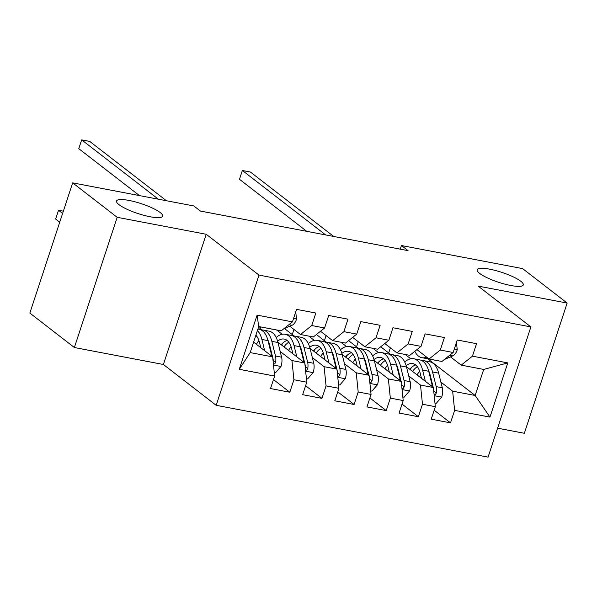 <?xml version="1.0" encoding="UTF-8"?>
<svg xmlns="http://www.w3.org/2000/svg" width="597" height="597" viewBox="0 0 597 597"><rect width="100%" height="100%" fill="white"/><g stroke="black" fill="none" stroke-linecap="round" stroke-linejoin="round"><path stroke-width="0.9" d="M479.645 273.411A24.276 5.216 -161.8 0 1 477.152 269.747A24.276 5.216 -161.8 0 1 495.577 270.523A24.276 5.216 -161.8 0 1 520.785 281.247A24.276 5.216 -161.8 0 1 523.278 284.911A24.276 5.216 -161.8 0 1 504.846 284.135A24.276 5.216 -161.8 0 1 479.645 273.411M119.027 204.681A24.276 5.216 -161.8 0 1 116.534 201.017A24.276 5.216 -161.8 0 1 134.967 201.793A24.276 5.216 -161.8 0 1 160.168 212.525A24.276 5.216 -161.8 0 1 162.66 216.181A24.276 5.216 -161.8 0 1 144.235 215.413A24.276 5.216 -161.8 0 1 119.027 204.681M497.599 428.183L524.338 433.28L567.15 303.067L522.629 268.62L401.46 245.531L400.266 249.15M216.174 405.311L488.077 457.13L530.89 326.917L258.986 275.098L216.174 405.311L163.406 364.491L206.219 234.278L117.184 217.308L74.371 347.521L163.406 364.491M74.371 347.521L29.85 313.082L72.662 182.869L117.184 217.308M239.278 369.319L257.098 315.126L292.448 321.865L281.224 330.835L258.725 326.552L250.165 352.596L239.278 369.319L274.627 376.058L270.523 388.557L289.806 392.229L293.911 379.737L306.768 382.184L302.664 394.677L321.947 398.356L326.052 385.863L338.909 388.311L334.805 400.803L354.088 404.482L358.193 391.99L371.05 394.438L366.946 406.93L386.229 410.609L390.334 398.109L403.191 400.565L399.08 413.057L418.37 416.728L422.475 404.236L435.332 406.691L431.221 419.184L450.504 422.855L434.168 410.221M427.721 358.782L475.145 395.468L489.965 417.102L507.786 362.901L472.436 356.163L476.54 343.671L457.257 339.999L453.153 352.491L440.295 350.036L444.399 337.544L425.116 333.872L421.012 346.364L408.154 343.917L412.258 331.417L392.975 327.746L388.871 340.238L376.013 337.79L380.125 325.298L360.834 321.619L356.73 334.111L343.872 331.663L347.984 319.171L328.701 315.492L324.589 327.984L311.731 325.537L315.843 313.044L296.56 309.365L292.448 321.865M489.965 417.102L454.615 410.363L450.504 422.855M72.662 182.869L193.831 205.958L200.428 211.062L408.049 250.636L401.46 245.531M380.699 346.775L390.557 354.394M406.43 366.677L433.362 387.505L420.504 385.058L408.736 375.953M373.035 348.335L378.595 352.64M396.99 366.864L397.572 367.312M435.332 406.691L433.362 387.505M422.475 404.236L420.504 385.058M507.786 362.901L483.704 369.431L461.212 365.14L450.504 356.864M472.436 356.163L461.212 365.14M348.558 340.648L358.416 348.267M374.289 360.551L401.221 381.386L388.363 378.931L376.595 369.827M340.894 342.208L346.454 346.514M364.849 360.737L365.431 361.192M403.191 400.565L401.221 381.386M390.334 398.109L388.363 378.931M453.153 352.491L441.922 361.461L429.071 359.013L416.93 349.626M440.295 350.036L429.071 359.013M316.417 334.521L326.275 342.148M342.148 354.424L369.08 375.259L356.23 372.804L344.454 363.7M308.753 336.081L314.313 340.387M332.708 354.618L333.29 355.066M371.05 394.438L369.08 375.259M358.193 391.99L356.23 372.804M421.012 346.364L409.788 355.342L396.93 352.887L384.789 343.499M408.154 343.917L396.93 352.887M284.456 328.529L294.134 336.021M310.015 348.297L336.939 369.133L324.089 366.685L312.321 357.581M276.657 329.992L282.172 334.26M300.567 348.491L301.149 348.939M338.909 388.311L336.939 369.133M326.052 385.863L324.089 366.685M388.871 340.238L377.647 349.215L364.789 346.76L352.648 337.372M376.013 337.79L364.789 346.76M258.516 327.201L261.993 329.895M277.874 342.171L304.806 363.006L291.948 360.558L280.18 351.454M268.426 342.365L269.008 342.812M306.768 382.184L304.806 363.006M293.911 379.737L291.948 360.558M356.73 334.111L345.506 343.088L332.648 340.641L320.514 331.245M343.872 331.663L332.648 340.641M253.598 342.133L272.665 356.879L250.165 352.596M274.627 376.058L272.665 356.879M324.589 327.984L313.365 336.962L300.507 334.514L289.806 326.231M311.731 325.537L300.507 334.514M206.219 234.278L258.986 275.098M567.15 303.067L478.122 286.097L530.89 326.917M440.877 382.08L452.645 391.184L475.145 395.468L483.704 369.431M405.169 354.461L410.736 358.76M429.131 372.991L429.706 373.438M260.128 328.447L260.628 326.917M292.261 334.574L293.955 329.44M324.402 340.7L326.089 335.566M356.543 346.82L358.23 341.693M388.684 352.946L390.371 347.82M257.098 315.126L258.725 326.552M454.615 410.363L452.645 391.184M289.806 392.229L273.471 379.595M321.947 398.356L305.612 385.714M354.088 404.482L337.753 391.841M386.229 410.609L369.886 397.968M418.37 416.728L402.027 404.094M261.859 327.149A29.014 14.679 100.8 0 1 261.225 327.052A29.014 14.679 100.8 0 1 260.605 326.91M295.716 311.925L296.567 319.156A10.052 5.089 100.8 0 1 292.09 325.253L283.709 328.85M277.933 330.208A29.014 14.679 100.8 0 1 277.299 330.119L271.195 328.954A29.014 14.679 -79.2 0 0 271.822 329.044M267.971 328.313A29.014 14.679 100.8 0 1 267.337 328.216L261.225 327.052M158.377 199.204L81.67 139.87L89.707 141.399L166.406 200.734M270.568 328.805A29.014 14.679 -79.2 0 0 271.195 328.954M139.444 195.592L78.774 148.668L81.67 139.87L78.774 148.668M274.262 372.498L275.538 372.744L281.06 366.319A10.052 5.089 -79.2 0 0 281.597 357.17L277.963 342.521A29.014 14.679 -79.2 0 0 269.068 331.178L262.964 330.014A29.014 14.679 -79.2 0 0 260.986 329.902M258.949 340.611A24.089 12.186 -79.2 0 0 256.389 344.29M264.68 350.708L261.889 339.462A29.014 14.679 -79.2 0 0 257.404 330.566M260.777 347.685L259.456 342.38A24.089 12.186 -79.2 0 0 255.897 335.163M273.419 364.274L274.71 363.879L275.62 362.357A10.052 5.089 -79.2 0 0 275.493 356.006L271.851 341.357A29.014 14.679 -79.2 0 0 262.964 330.014M255.285 337.021A24.089 12.186 100.8 0 1 256.65 336.051M267.784 339.827A24.089 12.186 100.8 0 1 269.419 344.275L272.523 356.775M63.357 211.174L58.528 210.256L55.633 219.054L59.722 222.218M257.904 329.051L259.105 329.275A29.014 14.679 100.8 0 1 267.993 340.626L271.635 355.267A10.052 5.089 100.8 0 1 271.829 356.237M272.739 357.655L273.053 358.924A5.119 2.589 100.8 0 1 273.247 360.521L275.62 362.357M55.633 219.054L58.528 210.256L62.618 213.42M306.403 378.625L307.671 378.871L313.201 372.446A10.052 5.089 -79.2 0 0 313.738 363.297L310.097 348.648A29.014 14.679 -79.2 0 0 301.209 337.305L295.105 336.141A29.014 14.679 -79.2 0 0 293.127 336.029M291.09 346.738A24.089 12.186 -79.2 0 0 288.53 350.417M296.821 356.834L294.03 345.588A29.014 14.679 -79.2 0 0 285.142 334.238A29.014 14.679 -79.2 0 0 276.187 337.544M292.918 353.812L291.597 348.499A24.089 12.186 -79.2 0 0 284.217 339.081A24.089 12.186 -79.2 0 0 277.583 341.148M305.56 370.401L306.851 370.006L307.761 368.483A10.052 5.089 -79.2 0 0 307.627 362.133L303.992 347.484A29.014 14.679 -79.2 0 0 295.105 336.141M283.157 342.753A29.014 14.679 -79.2 0 0 281.583 345.044M283.963 346.887A24.089 12.186 100.8 0 1 288.791 342.178M299.925 345.947A24.089 12.186 100.8 0 1 301.56 350.402L304.664 362.901M285.142 334.238L291.246 335.402A29.014 14.679 100.8 0 1 300.134 346.753L303.776 361.394A10.052 5.089 100.8 0 1 303.97 362.364M287.12 340.447A24.089 12.186 -79.2 0 0 281.202 344.745M304.88 363.782L305.194 365.051A5.119 2.589 100.8 0 1 305.388 366.648L307.761 368.483M338.544 384.752L339.812 384.998L345.342 378.565A10.052 5.089 -79.2 0 0 345.879 369.424L342.238 354.775A29.014 14.679 -79.2 0 0 333.35 343.424L327.246 342.268A29.014 14.679 -79.2 0 0 325.268 342.156M323.223 352.864A24.089 12.186 -79.2 0 0 320.671 356.543M328.962 362.961L326.171 351.715A29.014 14.679 -79.2 0 0 317.283 340.365A29.014 14.679 -79.2 0 0 308.328 343.671M325.052 359.939L323.738 354.625A24.089 12.186 -79.2 0 0 316.358 345.208A24.089 12.186 -79.2 0 0 309.724 347.275M337.701 376.528L338.992 376.125L339.902 374.61A10.052 5.089 -79.2 0 0 339.768 368.259L336.133 353.611A29.014 14.679 -79.2 0 0 327.246 342.268M315.298 348.879A29.014 14.679 -79.2 0 0 313.723 351.17M316.097 353.006A24.089 12.186 100.8 0 1 320.932 348.305M332.066 352.073A24.089 12.186 100.8 0 1 333.701 356.528L336.805 369.021M317.283 340.365L323.387 341.529A29.014 14.679 100.8 0 1 332.275 352.879L335.91 367.521A10.052 5.089 100.8 0 1 336.111 368.483M319.261 346.573A24.089 12.186 -79.2 0 0 313.335 350.872M337.021 369.909L337.335 371.17A5.119 2.589 100.8 0 1 337.529 372.774L339.902 374.61M370.685 390.878L371.953 391.117L377.483 384.692A10.052 5.089 -79.2 0 0 378.02 375.543L374.379 360.901A29.014 14.679 -79.2 0 0 365.491 349.551L359.387 348.387A29.014 14.679 -79.2 0 0 357.409 348.275M355.364 358.991A24.089 12.186 -79.2 0 0 352.812 362.67M361.103 369.088L358.312 357.834A29.014 14.679 -79.2 0 0 349.424 346.491A29.014 14.679 -79.2 0 0 340.469 349.79M357.193 366.058L355.879 360.752A24.089 12.186 -79.2 0 0 348.499 351.334A24.089 12.186 -79.2 0 0 341.865 353.402M369.841 382.655L371.133 382.252L372.043 380.729A10.052 5.089 -79.2 0 0 371.909 374.379L368.274 359.737A29.014 14.679 -79.2 0 0 359.387 348.387M347.439 355.006A29.014 14.679 -79.2 0 0 345.857 357.297M348.238 359.133A24.089 12.186 100.8 0 1 353.073 354.431M364.207 358.2A24.089 12.186 100.8 0 1 365.842 362.655L368.946 375.147M349.424 346.491L355.528 347.655A29.014 14.679 100.8 0 1 364.416 358.998L368.05 373.647A10.052 5.089 100.8 0 1 368.252 374.61M351.402 352.7A24.089 12.186 -79.2 0 0 345.476 356.999M369.162 376.028L369.476 377.297A5.119 2.589 100.8 0 1 369.67 378.901L372.043 380.729M402.826 397.005L404.094 397.244L409.624 390.819A10.052 5.089 -79.2 0 0 410.154 381.67L406.52 367.028A29.014 14.679 -79.2 0 0 397.632 355.678L391.528 354.514A29.014 14.679 -79.2 0 0 389.55 354.402M387.505 365.11A24.089 12.186 -79.2 0 0 384.953 368.797M393.244 375.207L390.453 363.961A29.014 14.679 -79.2 0 0 381.565 352.618A29.014 14.679 -79.2 0 0 372.603 355.916M389.334 372.185L388.02 366.879A24.089 12.186 -79.2 0 0 380.64 357.461A24.089 12.186 -79.2 0 0 374.006 359.528M401.982 388.781L403.273 388.378L404.184 386.856A10.052 5.089 -79.2 0 0 404.05 380.505L400.415 365.864A29.014 14.679 -79.2 0 0 391.528 354.514M379.573 361.133A29.014 14.679 -79.2 0 0 377.998 363.416M380.379 365.26A24.089 12.186 100.8 0 1 385.214 360.558M396.348 364.327A24.089 12.186 100.8 0 1 397.983 368.774L401.08 381.274M381.565 352.618L387.669 353.782A29.014 14.679 100.8 0 1 396.557 365.125L400.191 379.774A10.052 5.089 100.8 0 1 400.393 380.737M383.543 358.827A24.089 12.186 -79.2 0 0 377.617 363.125M401.303 382.155L401.617 383.423A5.119 2.589 100.8 0 1 401.811 385.02L404.184 386.856M426.646 357.14A29.014 14.679 100.8 0 1 421.93 357.685A29.014 14.679 100.8 0 1 414.818 351.32M456.421 342.551L457.272 349.782A10.052 5.089 100.8 0 1 452.787 355.879L444.414 359.476M438.631 360.834A29.014 14.679 100.8 0 1 437.997 360.745L431.892 359.581A29.014 14.679 -79.2 0 0 432.526 359.67M429.004 358.969A29.014 14.679 100.8 0 1 428.034 358.849L421.93 357.685M325.671 234.934L242.367 170.496L250.404 172.026L333.708 236.464M431.273 359.431A29.014 14.679 -79.2 0 0 431.892 359.581M306.739 231.323L239.479 179.294L242.367 170.496L239.479 179.294M434.967 403.132L436.235 403.371L441.765 396.945A10.052 5.089 -79.2 0 0 442.295 387.796L438.661 373.147A29.014 14.679 -79.2 0 0 429.773 361.804L423.669 360.64A29.014 14.679 -79.2 0 0 421.691 360.528M419.646 371.237A24.089 12.186 -79.2 0 0 417.087 374.923M425.385 381.334L422.594 370.088A29.014 14.679 -79.2 0 0 413.699 358.745A29.014 14.679 -79.2 0 0 404.744 362.043M421.475 378.311L420.154 373.006A24.089 12.186 -79.2 0 0 412.781 363.588A24.089 12.186 -79.2 0 0 406.147 365.648M434.123 394.901L435.407 394.505L436.325 392.983A10.052 5.089 -79.2 0 0 436.191 386.632L432.556 371.991A29.014 14.679 -79.2 0 0 423.669 360.64M411.714 367.259A29.014 14.679 -79.2 0 0 410.139 369.543M412.52 371.386A24.089 12.186 100.8 0 1 417.355 366.677M428.489 370.453A24.089 12.186 100.8 0 1 430.124 374.901L433.221 387.401M413.699 358.745L419.81 359.909A29.014 14.679 100.8 0 1 428.698 371.252L432.332 385.901A10.052 5.089 100.8 0 1 432.526 386.863M415.684 364.954A24.089 12.186 -79.2 0 0 409.758 369.252M433.444 388.281L433.758 389.55A5.119 2.589 100.8 0 1 433.952 391.147L436.325 392.983M296.545 318.97L293.59 318.402M292.09 325.253L288.955 324.656M273.501 365.065L280.926 366.476M271.851 341.357L277.963 342.521M261.889 339.462L267.993 340.626M275.493 356.006L281.597 357.17M270.24 355.006L271.635 355.267M305.642 371.192L313.067 372.603M303.992 347.484L310.097 348.648M294.03 345.588L300.134 346.753M307.627 362.133L313.738 363.297M302.38 361.133L303.776 361.394M337.783 377.311L345.208 378.729M336.133 353.611L342.238 354.775M326.171 351.715L332.275 352.879M339.768 368.259L345.879 369.424M334.514 367.252L335.91 367.521M369.924 383.438L377.349 384.856M368.274 359.737L374.379 360.901M358.312 357.834L364.416 358.998M371.909 374.379L378.02 375.543M366.655 373.379L368.05 373.647M402.065 389.565L409.482 390.983M400.415 365.864L406.52 367.028M390.453 363.961L396.557 365.125M404.05 380.505L410.154 381.67M398.796 379.505L400.191 379.774M457.25 349.596L454.287 349.029M452.787 355.879L449.653 355.282M434.206 395.692L441.623 397.102M432.556 371.991L438.661 373.147M422.594 370.088L428.698 371.252M436.191 386.632L442.295 387.796M430.937 385.632L432.332 385.901"/></g></svg>
